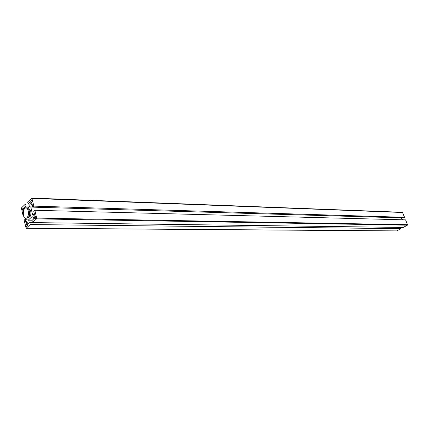 <?xml version="1.0" encoding="UTF-8"?>
<svg xmlns="http://www.w3.org/2000/svg" width="429" height="429" viewBox="0 0 429 429"><rect width="100%" height="100%" fill="white"/><g stroke="black" fill="none" stroke-linecap="round" stroke-linejoin="round"><path stroke-width="0.64" d="M28.55 217.085L28.877 217.149C31.435 217.428 31.655 209.218 29.086 209.309L28.722 209.363M23.552 215.808L23.209 216.125L23.654 216.136M27.671 208.204L29.703 206.285L30.271 203.346L30.014 202.231L28.142 204.011L27.671 201.962L31.826 198.069L33.88 206.124L32.797 207.143L31.955 203.528L31.371 204.081L30.797 207.025L32.518 214.436L34.014 215.465L34.61 214.924L33.762 211.282L34.851 210.274L36.674 218.093L36.524 218.865L32.438 222.592L31.955 220.511L33.853 218.774L33.591 217.642L32.089 216.613L28.244 220.163L27.676 223.075L27.933 224.195L29.805 222.485L30.282 224.56L26.153 228.26L24.142 220.216L25.193 219.24L26.013 222.839L26.593 222.308L27.156 219.396L26.914 218.34M25.193 219.24L27.129 219.273M23.209 216.125L21.477 208.499L21.622 207.743L25.552 203.989L26.019 206.027L24.174 207.781L24.442 208.885M34.336 218.018L34.985 218.838C35.966 217.905 35.988 216.94 35.055 215.948L34.336 218.018M30.609 201.979L31.231 202.772C32.207 201.866 32.239 200.906 31.333 199.903L30.609 201.979M26.013 225.643L26.652 226.458C27.601 225.536 27.617 224.582 26.705 223.611L26.013 225.643M22.399 209.776L23.016 210.569C23.96 209.663 23.986 208.725 23.096 207.743L22.399 209.776M34.851 210.274L405.593 219.868L407.523 224.705L407.373 225.182L403.244 227.45L32.438 222.592M32.518 214.436L34.502 214.479M402.204 219.782L401.442 217.852M30.797 207.025L32.781 207.084M31.371 204.081L32.089 204.102M32.797 207.143L403.469 217.911L404.568 217.299L402.397 212.296L31.826 198.069M33.88 206.124L404.568 217.299M28.142 204.011L30.132 204.075M24.174 207.781L28.003 207.888M26.019 206.027L29.73 206.14M25.552 203.989L30.116 204.134M396.728 230.899L401.056 228.657L400.568 227.418M30.282 224.56L401.056 228.657M29.805 222.485L32.422 222.517M27.676 223.075L29.14 223.096M28.244 220.163L32.272 220.222M26.904 217.819C29.392 215.792 28.646 207.84 25.992 207.995C22.619 207.615 22.335 218.452 25.719 218.323L26.904 217.819M25.756 218.323L27.949 217.835C30.443 215.808 29.698 207.867 27.038 208.022L27 208.022M30.625 215.358L29.21 215.465M29.311 211.004L30.716 211.181M29.757 209.572L29.102 210.237M28.968 216.227L29.59 216.918M401.769 218.683L403.013 219.804M401.887 218.972L402.616 219.793M32.073 198.386L402.654 212.494M26.282 228.207L396.986 230.899M36.524 218.865L407.373 225.182M36.674 218.093L407.523 224.705M26.153 228.26L396.857 230.931M27.038 208.022L25.992 207.995"/></g></svg>
